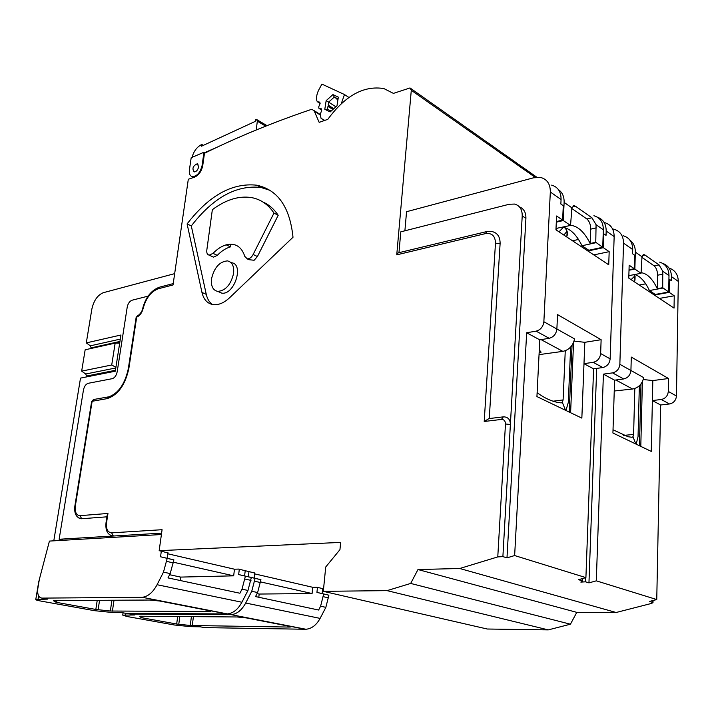 <?xml version="1.0" encoding="UTF-8"?>
<svg xmlns="http://www.w3.org/2000/svg" width="714" height="714" viewBox="0 0 714 714"><rect width="100%" height="100%" fill="white"/><g stroke="black" fill="none" stroke-linecap="round" stroke-linejoin="round"><path stroke-width="1.07" d="M387.059 590.63L410.684 583.436L417.976 569.54L459.727 568.496L616.137 612.496L576.796 612.362L570.432 624.206L548.281 629.882L487.251 629.016L323.317 591.335L387.059 590.63L548.281 629.882M596.69 368.415L588.961 582.865L585.498 581.812L580.83 582.097L582.454 581.276L582.097 578.679M519.417 206.855C523.862 208.667 526.031 212.486 525.915 218.323L506.985 557.857L514.642 555.546L585.908 577.617L578.51 579.679L582.017 580.75M506.985 557.857L502.888 556.608L497.774 556.911L459.727 568.496M417.976 569.54L576.796 612.362M410.684 583.436L570.432 624.206M107.127 515.508L107.966 513.455L106.556 522.675C105.975 529.056 107.671 532.448 111.643 532.849L162.078 529.699L159.168 550.664L340.649 542.399L339.953 549.646L325.718 567.014L323.317 591.335M167.835 553.796L234.469 569.21L238.592 569.085L254.791 573.03M159.168 550.664L167.951 552.922M535.268 177.42L411.291 90.294L410.023 87.947L393.405 93.391L383.891 88.572C363.872 85.332 345.183 95.596 327.824 119.345L319.158 122.353L314.338 111.25L312.437 109.572L310.447 109.715C272.659 122.567 237.334 137.097 204.472 153.287L202.74 165.594C201.526 171.324 198.822 175.162 194.627 177.117L188.309 179.259L173.029 284.966L158.312 288.768C151.073 291.455 146.031 297.997 143.166 308.403C141.934 312.928 139.774 315.829 136.686 317.114L128.859 368.442C125.218 385.051 117.944 395.128 107.011 398.653L92.133 401.286L75.345 505.967C74.729 512.108 76.282 515.338 80.004 515.669L107.966 513.455M115.918 367.308L111.723 364.997L81.664 371.128L85.162 349.78L115.159 343.122L119.684 343.113M111.723 364.997L115.159 343.122M588.961 582.865L596.306 580.839L656.755 599.555L649.66 601.384L652.998 602.696L651.338 603.473L616.137 612.496M187.104 223.91C209.023 195.475 232.237 182.579 256.754 185.203C277.817 189.772 289.902 207.122 293.008 237.253L229.658 297.693C224.187 302.763 218.823 305.092 213.584 304.682C207.569 303.825 203.695 299.755 201.964 292.454L187.104 223.91L191.298 225.936C213.183 197.608 236.388 184.783 260.922 187.452L269.954 190.317M411.291 90.294L396.752 254.844L398.225 252.863L486.359 231.657M212.12 256.513L213.459 257.138L217.288 255.362C221.492 251.025 225.874 248.195 230.435 246.883L226.195 244.84C221.626 246.16 217.243 249.007 213.031 253.363L217.288 255.362M246.865 258.763L249.079 259.709L254.13 260.262L257.415 256.549L278.192 215.298C274.096 209.113 269.026 204.686 262.966 202.017M230.792 244.188L230.435 246.883M212.361 304.494C209.336 302.308 207.301 298.925 206.266 294.338L191.298 225.936M218.252 291.598L221.724 293.133C234.478 295.364 244.447 263.591 231.318 262.725M623.295 235.763C629.453 237.708 632.586 242.305 632.711 249.543L632.586 253.791L634.666 255.228L634.3 268.696L629.159 265.206L628.784 278.112L674.043 308.118L674.248 295.783L669.214 292.365L669.455 279.361L671.365 280.682L671.437 276.604C671.267 269.812 668.277 265.376 662.476 263.279M612.585 228.962L614.111 229.265C620.288 231.211 623.42 235.834 623.527 243.135L619.859 364.31C619.279 368.968 616.842 371.824 612.532 372.878L603.401 374.145L614.584 380.178L623.661 378.956C627.945 377.929 630.364 375.109 630.926 370.504L631.292 357.071L668.536 378.509L668.304 391.442C667.804 395.877 665.457 398.555 661.271 399.492L652.382 400.554L660.629 404.999L669.473 403.972C673.641 403.053 675.971 400.402 676.461 396.011L678.3 281.396C678.104 274.488 674.998 270.035 669 268.036M551.663 185.131C557.955 186.988 561.097 191.78 561.07 199.501L560.856 204.025L563.284 205.712L562.623 220.09L556.599 216.003L555.947 229.801L608.73 264.805L609.176 251.658L603.33 247.687L603.821 233.826L606.034 235.37L606.186 231.024C606.15 223.875 603.196 219.252 597.332 217.163M404.892 230.809L406.552 211.71L533.644 177.777L540.926 177.545C547.245 179.392 550.369 184.203 550.324 191.995L543.863 321.737C543.167 326.753 540.578 329.886 536.107 331.144L526.655 332.76L539.793 339.846L549.2 338.293C553.645 337.07 556.206 333.982 556.875 329.029L557.545 314.615L601.126 339.703L600.644 353.546C600.037 358.294 597.556 361.222 593.209 362.319L583.99 363.676L593.593 368.852L602.768 367.54C607.096 366.461 609.56 363.569 610.149 358.865L614.156 236.584C614.067 229.221 610.925 224.571 604.731 222.643M120.318 339.096L90.33 345.826L86.296 342.898L91.838 309.153C93.775 300.514 97.631 295.016 103.405 292.669L174.662 273.632M161.605 533.144L59.137 539.249L63.323 540.195L54.094 540.81M53.809 540.748L80.512 378.108L115.311 371.209L120.952 335.009L86.296 342.898M115.32 371.137L86.394 376.938M86.403 376.867L86.537 376.046L115.454 370.289M81.664 371.128L85.734 374.002L86.537 376.046M91.026 348.477L91.124 347.87L119.943 341.453M90.33 345.826L91.124 347.87M338.043 99.041L336.919 98.309L338.079 98.853M335.91 106.797L328.645 102.12L334.268 97.059L336.133 97.943L336.981 99.255L336.919 98.309M333.795 108.689L328.172 105.092L328.645 102.12L326.164 100.674L324.79 109.304L330.18 111.928L336.981 105.833L338.347 97.131L332.902 94.587L326.164 100.674M337.918 99.862L336.981 99.255M333.652 108.823L329.377 106.083L327.976 106.341L332.902 109.483M328.172 105.092L329.377 106.083M254.693 573.877L312.714 587.292L316.811 587.238L323.567 588.8M398.965 252.685L400.795 231.845L509.26 204.249L514.482 204.061C519.712 205.471 522.291 209.416 522.22 215.905L502.888 556.608M629.025 269.74L634.3 268.696M659.415 298.425L674.248 295.783M654.336 295.052L669.214 292.365M613.023 429.774L628.052 436.736L632.033 437.271L632.988 436.736L633.604 434.424L634.808 388.514M636.183 444.17L638.048 436.602L639.342 385.792M643.671 377.644C642.243 384.043 638.539 387.836 632.542 389.014L614.245 391.013M639.458 445.741L640.994 383.971M640.94 385.953L640.592 384.48M643.68 377.626L630.926 370.477M640.797 446.384L642.395 381.722M603.401 374.145L596.306 580.839M656.755 599.555L660.629 404.999M614.584 380.178L612.924 433.014L651.266 451.409L652.819 380.571L668.536 378.509M643.26 379.518L652.819 380.571M127.877 613.388L134.884 614.968L122.728 615.129L127.083 616.512L174.43 625L190.593 626.651L200.206 626.803L204.659 627.615L305.208 629.257L231.202 614.656C236.968 614.049 241.805 610.167 245.696 603.027L251.747 591.272L255.094 578.376L248.365 576.778L248.981 571.495M248.365 576.778L254.202 578.108L254.809 572.851M134.884 614.968L133.688 614.745M142.095 616.236L141.881 617.753L139.703 616.334L140.381 616.227L237.262 616.976L246.41 617.922L289.357 626.294L291.044 626.919L289.17 627.062L190.263 625.482L176.679 624.018L177.67 616.512M141.881 617.753L176.679 624.018M258.798 597.27L259.164 594.048L312.08 593.539L312.714 587.292M257.067 593.593L259.164 594.048M260.681 581.937L312.08 593.539M204.659 627.615L203.454 627.392M230.461 614.683L129.939 614.067M255.094 578.376L260.94 579.706L257.611 592.54L255.532 596.574L318.623 610.033L320.613 606.204L325.852 607.346L320.104 618.395C316.391 625.107 311.679 628.731 305.949 629.248L305.208 629.257M322.657 588.595L322.166 593.584L328.895 595.181L325.852 607.346M317.444 587.381L316.945 592.397L322.166 593.584M260.94 579.706L254.202 578.108M328.895 595.181L323.674 593.986L320.613 606.204M323.674 593.986L316.945 592.397M556.34 221.572L562.623 220.09M593.798 254.898L609.176 251.658M587.908 250.998L603.33 247.687M106.921 516.82L81.476 518.757L78.799 517.98M111.643 532.849L113.356 536.018L110.242 535.161M396.752 254.844L485.431 233.612C491.919 232.755 495.266 235.941 495.48 243.162L484.208 421.483L501.406 419.43L503.325 416.86L504.566 416.905C508.377 417.413 510.323 419.948 510.385 424.509L505.476 423.982L497.774 556.911M484.208 421.483L488.956 418.591L502.594 416.949M485.431 233.612L486.823 231.55L492.16 231.586C497.551 232.925 500.193 236.959 500.103 243.679L489.26 418.556M537.124 392.655C544.166 397.912 551.146 401.179 558.045 402.464L561.204 402.91L562.337 402.384L563.096 399.929L565.265 350.752M565.97 410.496L568.29 402.473L570.656 347.013M541.007 352.198L539.293 349.78M543.863 321.737L574.583 338.918C572.976 345.817 569.067 349.958 562.855 351.368L539.052 354.635M569.219 412.058L572.048 345.255M571.994 346.692L571.673 345.781M570.602 412.719L573.556 342.497M526.655 332.76L514.642 555.546M585.908 577.617L593.593 368.852M539.793 339.846L536.928 396.573L581.848 418.118L584.828 342.309L601.126 339.703M574.065 341.113L584.828 342.309M341.274 103.673L344.487 94.543L321.925 84.118L319.069 89.321C316.855 93.498 316.115 97.327 316.837 100.799L317.373 101.727L319.792 102.156L320.095 103.557L318.667 106.984L318.979 108.394L321.755 110.152L318.979 108.394M319.006 108.403L321.407 108.831L321.711 110.251L320.158 114.624L321.059 118.354L324.486 120.505M344.487 94.543L348.932 97.47M324.763 120.407L321.059 118.354M161.409 534.527L49.427 541.087L39.332 579.456L37.833 588.461C37.19 594.325 38.547 597.538 41.894 598.109L47.49 599.117L35.798 599.43C35.361 599.822 37.137 600.385 41.126 601.117L94.418 610.666L111.58 612.425L121.13 612.469L126.146 613.38L226.641 613.933L142.264 597.297C148.03 596.565 152.966 592.379 157.071 584.721L163.47 572.128L167.21 558.366L160.543 556.777L161.319 551.154M160.543 556.777L167.219 558.294L167.977 552.707M47.49 599.117L46.321 598.912M56.941 600.545L56.647 602.393L53.345 600.715L53.925 600.563L150.047 600.037L159.847 601.045L208.747 610.577L210.826 611.354L209.131 611.514L110.331 611.023L95.837 609.453L97.229 600.331M56.647 602.393L95.837 609.453M180.169 580.5L180.624 577.091L233.674 575.832L234.469 569.21M169.611 574.708L180.624 577.091M173.573 562.257L233.674 575.832M126.146 613.38L124.95 613.165M141.515 597.332L41.894 598.109M167.21 558.366L173.895 559.883L170.182 573.583L167.986 577.903L239.913 593.236L242.01 589.157L247.963 590.451L241.903 602.241C237.994 609.408 233.157 613.299 227.391 613.915L226.641 613.933M245.223 570.629L244.599 575.921L251.328 577.519L247.963 590.451M239.306 569.254L238.672 574.565L244.599 575.921M173.895 559.883L167.219 558.294M251.328 577.519L245.402 576.171L242.01 589.157M245.402 576.171L238.672 574.565M148.093 296.14L132.099 300.21C129.636 301.174 128.011 303.459 127.226 307.056L117.167 371.86C116.346 375.573 114.713 377.849 112.25 378.679L88.215 383.302C85.858 384.105 84.279 386.319 83.467 389.951L59.137 539.249M336.508 98.523L334.268 97.059L332.902 94.587M331.135 111.072L327.512 109.313L327.976 106.341M324.79 109.304L327.512 109.313M603.196 233.969L603.821 233.826M572.521 240.788L578.519 239.458M668.92 279.46L669.455 279.361M639.235 285.038L645.706 283.824M213.031 253.363L209.211 255.148C207.328 254.711 206.524 253.059 206.801 250.186L212.353 209.684C225.749 199.733 238.726 195.681 251.31 197.555C260.61 199.215 268.169 204.391 273.98 213.084L278.192 215.298M273.98 213.084L253.14 254.479C251.48 257.477 249.525 258.932 247.285 258.852L244.786 256.388C241.555 246.571 235.361 242.724 226.195 244.84M211.514 278.906C210.853 286.189 212.95 290.348 217.806 291.401C225.713 290.607 230.988 284.565 233.612 273.266C234.21 266.081 232.157 261.958 227.436 260.896C219.484 261.601 214.173 267.598 211.514 278.906M566.541 236.825L566.898 236.129C568.13 233.282 567.362 230.443 564.604 227.614M558.455 189.656C562.373 192.387 564.256 196.636 564.122 202.41L563.284 220.537L570.531 225.445L571.905 207.836L574.011 205.641L575.529 206.257L572.226 207.06M556.01 228.453L570.531 225.445M556.304 222.188L563.284 220.537M596.306 227.864L590.719 229.14C590.639 224.553 589.362 221.161 586.872 218.975L591.951 217.788L596.074 224.705L595.771 242.287L602.723 247.276L603.339 229.774C603.276 222.331 600.135 217.645 593.905 215.726M590.719 229.14L590.157 243.51C584.516 232.22 578.045 226.151 570.754 225.321M571.718 208.417L586.872 218.975M595.771 242.287L590.157 243.51M562.605 227.284C569.951 228.266 576.412 234.424 582.008 245.741L595.967 242.698M582.008 245.741L588.809 250.257L602.723 247.276M591.951 217.788L575.529 206.257M555.947 229.721L557.152 228.551M634.077 281.619L634.987 280.093L634.086 274.64M629.971 240.216C633.577 242.93 635.362 246.892 635.335 252.096L634.871 269.08L641.065 273.284L641.993 256.745L643.858 254.55L644.983 255.032L642.466 255.541M628.856 275.658L641.065 273.284M629.016 270.24L634.871 269.08M662.976 274.176L657.585 275.202C657.46 270.918 656.327 267.812 654.185 265.894L659.084 264.93L662.744 271.222L662.708 287.697L668.688 292.017L668.991 275.586C668.804 268.589 665.68 264.091 659.611 262.109M657.585 275.202L657.299 288.688C652.578 278.853 647.232 273.524 641.27 272.712M641.85 257.299L654.185 265.894M662.708 287.697L657.299 288.688M634.648 274.533C640.217 276.122 645.135 281.468 649.419 290.544L662.878 288.072M649.419 290.544L655.274 294.436L668.688 292.017M659.084 264.93L644.983 255.032M191.182 157.74L189.388 170.012C188.978 173.77 189.96 175.983 192.334 176.626C197.046 176.26 200.295 172.592 202.071 165.621L203.972 152.234L191.182 157.74M256.21 129.993L257.335 121.193L256.531 119.452L255.719 119.559L255.112 121.469L201.544 146.191L201.794 144.487L200.812 144.987C196.555 147.468 193.637 151.591 192.039 157.366M198.67 166.799L197.305 163.729C192.95 165.844 191.887 168.584 194.119 171.931C196.323 171.762 197.84 170.057 198.67 166.799M205.23 152.921L204.668 152.618L216.074 147.709M203.972 152.234L204.668 152.618M203.303 145.317L201.794 144.487M320.238 114.954L314.338 111.25M501.406 419.43C504.03 419.421 505.387 420.939 505.476 423.982M623.527 243.135L632.711 249.543M550.324 191.995L561.07 199.501M619.859 364.31L630.926 370.504M668.304 391.442L676.461 396.011M671.437 276.604L678.3 281.396M661.271 399.492L669.473 403.972M612.532 372.878L623.661 378.956M652.658 602.295L652.694 600.599M585.65 577.688L585.498 581.812M631.595 437.245L632.55 437.147M632.988 436.736L635.799 443.992M633.604 434.424L623.509 435.442M615.861 380L632.542 389.014M639.244 389.389L640.86 389.184M125.548 613.326L125.316 614.897M289.17 627.062L289.259 626.267M193.414 616.637L192.262 625.616M190.263 625.482L191.406 616.619M179.794 616.53L178.777 624.304M140.819 617.467L140.988 616.227M245.696 603.027L320.104 618.395M323.406 596.717L328.627 597.895M254.764 581.25L260.61 582.562M251.747 591.272L257.611 592.54M600.644 353.546L610.149 358.865M606.186 231.024L614.156 236.584M593.209 362.319L602.768 367.54M536.107 331.144L549.2 338.293M173.225 283.601L159.82 287.082L158.312 288.768M142.613 308.698L143.166 308.403M159.383 287.189C151.163 290.348 145.585 297.47 142.648 308.573C142.488 310.84 139.882 314.562 138.061 315.427L136.115 317.596M128.288 368.861L128.859 368.442M137.722 315.526L136.142 317.409L128.315 368.701C124.95 383.936 118.479 393.298 108.903 396.797L107.011 398.653M108.26 396.913L94.025 399.438L91.642 401.491L74.854 506.101L75.345 505.967M91.615 401.634L93.48 399.519M74.836 506.199L74.854 506.101C74.06 513.58 76.273 517.793 81.476 518.757M81.691 518.739L80.004 515.669M106.556 522.675L106.002 522.907M495.48 243.162L500.103 243.679M562.337 402.384L565.524 410.291M539.561 349.922L539.257 350.413M563.096 399.929L553.064 401.197M541.114 339.632L562.855 351.368M570.441 352.091L571.771 351.886M317.409 101.736L320.131 103.476L317.373 101.727M38.61 595.842L38.056 599.189M209.131 611.514L209.238 610.675M114.008 600.233L112.401 611.157M110.331 611.023L111.928 600.251M99.558 600.313L98.121 609.774M55.371 602.063L55.612 600.554M157.071 584.721L241.903 602.241M245.063 579.054L250.998 580.393M166.79 561.418L173.484 562.927M163.47 572.128L170.182 573.583M525.915 218.323L522.22 215.905M201.964 292.454L206.266 294.338M253.14 254.479L257.415 256.549M119.818 342.283L116.043 343.122M115.82 367.96L85.734 374.002M564.122 202.41L571.905 207.836M596.074 224.705L603.339 229.774M563.301 227.364L559.008 231.827M563.873 235.058L567.059 231.238M635.335 252.096L641.993 256.745M662.744 271.222L668.991 275.586M631.105 279.647L634.853 275.899M202.687 165.943L202.071 165.621M265.706 126.146L257.335 121.193M410.907 88.572L484.761 140.569M313.865 110.474L320.131 114.41M652.998 602.5L653.042 600.51M485.359 140.988L536.839 177.233M122.728 615.129L123.067 612.817M231.202 614.656L305.949 629.248M113.267 536.027C107.698 535.081 105.279 530.672 106.011 522.809L107.216 514.901M582.463 581.017L582.562 578.545M539.132 352.975L541.194 352.091M35.798 599.43L38.868 580.937M142.264 597.297L227.391 613.915M256.754 185.203L260.922 187.452M247.285 258.852L249.079 259.709M209.211 255.148L213.459 257.138M217.806 291.401L221.724 293.133M567.112 231.381L566.898 236.129M573.226 205.837L574.065 205.632M635.085 276.443L634.987 280.093M643.207 254.684L643.921 254.541M193.806 177.393L192.334 176.626M198.09 164.149L197.305 163.729M266.974 125.646L257.022 119.747"/></g></svg>
